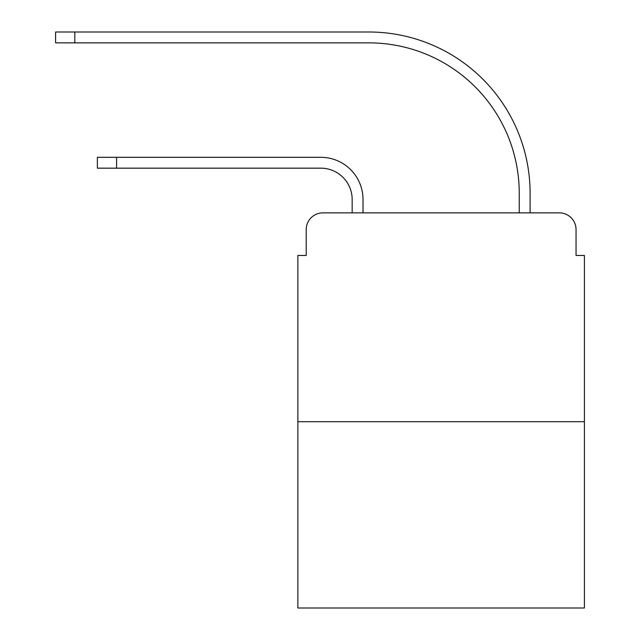 <?xml version="1.0" encoding="UTF-8"?>
<svg xmlns="http://www.w3.org/2000/svg" width="640" height="640" viewBox="0 0 640 640"><rect width="100%" height="100%" fill="white"/><g stroke="black" fill="none" stroke-linecap="round" stroke-linejoin="round"><path stroke-width="0.96" d="M306.216 229.568L306.216 255.464L306.216 229.568A16.704 16.704 0 0 1 322.92 212.864L352.16 212.864L352.16 199.496A31.328 31.328 0 0 0 320.832 168.168A31.328 31.328 0 0 1 352.16 199.496A31.328 31.328 0 0 0 320.832 168.168A31.328 31.328 0 0 1 352.16 199.496A31.328 31.328 0 0 0 320.832 168.168A31.328 31.328 0 0 1 352.16 199.496A31.328 31.328 0 0 0 320.832 168.168A31.328 31.328 0 0 1 352.16 199.496A31.328 31.328 0 0 0 320.832 168.168A31.328 31.328 0 0 1 352.16 199.496A31.328 31.328 0 0 0 320.832 168.168A31.328 31.328 0 0 1 352.16 199.496M584.4 421.712L297.864 421.712L297.864 608L584.4 608L584.4 255.464L576.048 255.464L576.048 229.568A16.704 16.704 0 0 0 559.336 212.864L322.92 212.864M297.864 421.712L297.864 255.464L306.216 255.464M363.024 212.864L363.024 199.496L363.024 212.864L363.024 199.496L363.024 212.864L363.024 199.496L363.024 212.864L363.024 199.496L363.024 212.864L363.024 199.496L363.024 212.864L363.024 199.496L363.024 212.864L519.24 212.864L519.24 193.232A150.368 150.368 0 0 0 368.872 42.864A150.368 150.368 0 0 1 519.24 193.232A150.368 150.368 0 0 0 368.872 42.864A150.368 150.368 0 0 1 519.24 193.232A150.368 150.368 0 0 0 368.872 42.864A150.368 150.368 0 0 1 519.24 193.232A150.368 150.368 0 0 0 368.872 42.864A150.368 150.368 0 0 1 519.24 193.232A150.368 150.368 0 0 0 368.872 42.864A150.368 150.368 0 0 1 519.24 193.232A150.368 150.368 0 0 0 368.872 42.864A150.368 150.368 0 0 1 519.24 193.232M530.104 212.864L530.104 193.232L530.104 212.864L530.104 193.232L530.104 212.864L530.104 193.232L530.104 212.864L530.104 193.232L530.104 212.864L530.104 193.232L530.104 212.864L530.104 193.232L530.104 212.864L559.336 212.864M576.048 255.464L576.048 229.568M97.368 157.312L116.584 157.312L116.584 168.168L97.368 168.168L97.368 157.312M116.584 168.168L320.832 168.168M363.024 199.496A42.184 42.184 0 0 0 320.832 157.312L116.584 157.312M55.6 32L74.816 32L74.816 42.864L55.6 42.864L55.6 32M530.104 193.232A161.232 161.232 0 0 0 368.872 32L74.816 32M74.816 42.864L368.872 42.864"/></g></svg>
